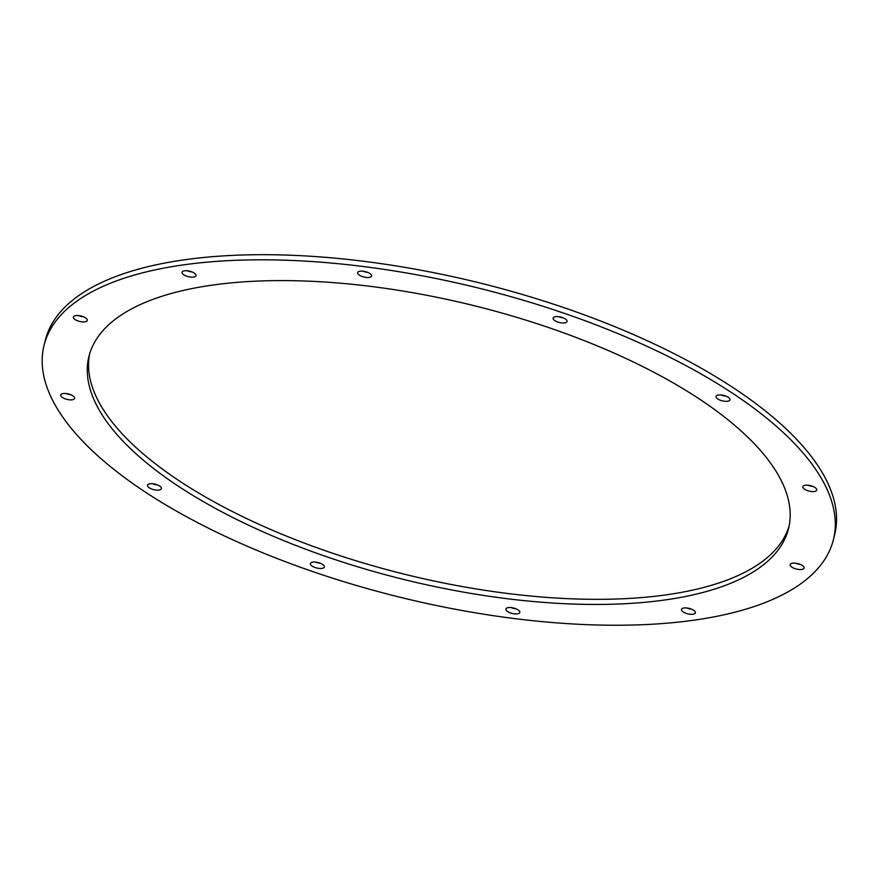 <?xml version="1.0" encoding="UTF-8"?>
<svg xmlns="http://www.w3.org/2000/svg" width="880" height="880" viewBox="0 0 880 880"><rect width="100%" height="100%" fill="white"/><g stroke="black" fill="none" stroke-linecap="round" stroke-linejoin="round"><path stroke-width="1.32" d="M206.8 285.934A360.228 141.328 13.8 0 1 598.862 346.544A360.228 141.328 13.8 0 1 788.568 528.451A360.228 141.328 13.8 0 1 405.02 579.777A360.228 141.328 13.8 0 1 88.902 356.598A360.228 141.328 13.8 0 1 206.8 285.934M89.595 354.046A360.228 141.328 -166.2 0 0 406.285 574.651A360.228 141.328 -166.2 0 0 789.14 525.877M63.074 393.558A7.172 2.816 13.8 0 1 70.873 394.757A7.172 2.816 13.8 0 1 74.646 398.387A7.172 2.816 13.8 0 1 67.012 399.399A7.172 2.816 13.8 0 1 60.72 394.966A7.172 2.816 13.8 0 1 63.074 393.558M65.901 393.514A7.172 2.816 -166.2 0 0 70.73 394.702M75.724 315.601A7.172 2.816 13.8 0 1 83.523 316.811A7.172 2.816 13.8 0 1 87.307 320.43A7.172 2.816 13.8 0 1 79.673 321.442A7.172 2.816 13.8 0 1 73.381 317.009A7.172 2.816 13.8 0 1 75.724 315.601M78.551 315.557A7.172 2.816 -166.2 0 0 83.391 316.745M184.415 270.82A7.172 2.816 13.8 0 1 192.214 272.019A7.172 2.816 13.8 0 1 195.987 275.638A7.172 2.816 13.8 0 1 188.353 276.661A7.172 2.816 13.8 0 1 182.061 272.228A7.172 2.816 13.8 0 1 184.415 270.82M187.242 270.776A7.172 2.816 -166.2 0 0 192.071 271.964M360.008 271.205A7.172 2.816 13.8 0 1 367.807 272.415A7.172 2.816 13.8 0 1 371.58 276.034A7.172 2.816 13.8 0 1 363.957 277.057A7.172 2.816 13.8 0 1 357.665 272.613A7.172 2.816 13.8 0 1 360.008 271.205M362.835 271.172A7.172 2.816 -166.2 0 0 367.664 272.36M555.467 316.668A7.172 2.816 13.8 0 1 563.266 317.878A7.172 2.816 13.8 0 1 567.039 321.497A7.172 2.816 13.8 0 1 559.405 322.52A7.172 2.816 13.8 0 1 553.113 318.076A7.172 2.816 13.8 0 1 555.467 316.668M558.294 316.635A7.172 2.816 -166.2 0 0 563.123 317.823M718.399 395.021A7.172 2.816 13.8 0 1 726.209 396.22A7.172 2.816 13.8 0 1 729.982 399.839A7.172 2.816 13.8 0 1 722.348 400.862A7.172 2.816 13.8 0 1 716.056 396.429A7.172 2.816 13.8 0 1 718.399 395.021M721.237 394.977A7.172 2.816 -166.2 0 0 726.066 396.165M805.167 485.265A7.172 2.816 13.8 0 1 812.977 486.464A7.172 2.816 13.8 0 1 816.75 490.083A7.172 2.816 13.8 0 1 809.116 491.106A7.172 2.816 13.8 0 1 802.824 486.673A7.172 2.816 13.8 0 1 805.167 485.265M808.005 485.221A7.172 2.816 -166.2 0 0 812.834 486.409M792.517 563.222A7.172 2.816 13.8 0 1 800.316 564.421A7.172 2.816 13.8 0 1 804.1 568.04A7.172 2.816 13.8 0 1 796.466 569.063A7.172 2.816 13.8 0 1 790.174 564.619A7.172 2.816 13.8 0 1 792.517 563.222M795.344 563.178A7.172 2.816 -166.2 0 0 800.184 564.366M683.826 608.003A7.172 2.816 13.8 0 1 691.636 609.202A7.172 2.816 13.8 0 1 695.409 612.832A7.172 2.816 13.8 0 1 687.775 613.844A7.172 2.816 13.8 0 1 681.483 609.411A7.172 2.816 13.8 0 1 683.826 608.003M686.653 607.959A7.172 2.816 -166.2 0 0 691.493 609.147M508.233 607.607A7.172 2.816 13.8 0 1 516.032 608.817A7.172 2.816 13.8 0 1 519.816 612.436A7.172 2.816 13.8 0 1 512.182 613.459A7.172 2.816 13.8 0 1 505.89 609.015A7.172 2.816 13.8 0 1 508.233 607.607M511.06 607.574A7.172 2.816 -166.2 0 0 515.9 608.762M312.774 562.144A7.172 2.816 13.8 0 1 320.584 563.354A7.172 2.816 13.8 0 1 324.357 566.973A7.172 2.816 13.8 0 1 316.723 567.996A7.172 2.816 13.8 0 1 310.431 563.552A7.172 2.816 13.8 0 1 312.774 562.144M315.612 562.111A7.172 2.816 -166.2 0 0 320.441 563.299M149.842 483.802A7.172 2.816 13.8 0 1 157.641 485.001A7.172 2.816 13.8 0 1 161.414 488.62A7.172 2.816 13.8 0 1 153.78 489.643A7.172 2.816 13.8 0 1 147.488 485.21A7.172 2.816 13.8 0 1 149.842 483.802M152.669 483.758A7.172 2.816 -166.2 0 0 157.498 484.946M177.023 265.826A406.472 159.478 13.8 0 1 619.421 334.224A406.472 159.478 13.8 0 1 833.47 539.484A406.472 159.478 13.8 0 1 400.697 597.399A406.472 159.478 13.8 0 1 44 345.565A406.472 159.478 13.8 0 1 177.023 265.826M44 345.565L45.254 340.45A406.472 159.478 13.8 0 1 178.288 260.711A406.472 159.478 13.8 0 1 620.675 329.098A406.472 159.478 13.8 0 1 834.735 534.358L833.47 539.484"/></g></svg>
